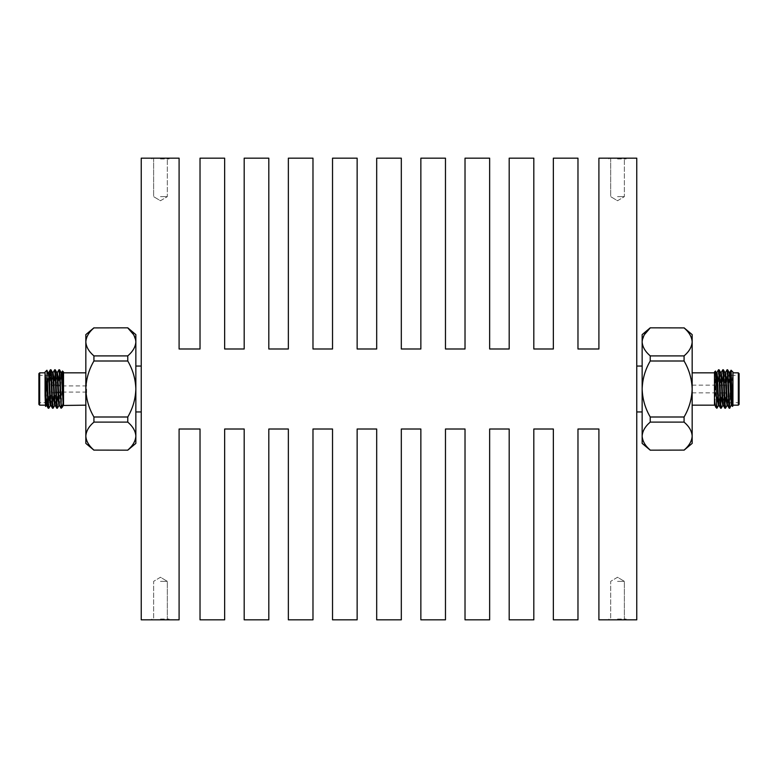 <?xml version="1.0" encoding="UTF-8"?>
<svg xmlns="http://www.w3.org/2000/svg" width="778" height="778" viewBox="0 0 778 778"><rect width="100%" height="100%" fill="white"/><g stroke="black" fill="none" stroke-linecap="round" stroke-linejoin="round"><path stroke-width="0.58" stroke-dasharray="3.89 2.92" d="M86.601 389L86.601 392.851L86.601 389M51.212 376.844L51.212 381.813M179.096 619.833L179.096 429.009L200.024 429.009L200.024 619.833L224.648 619.833L224.648 429.009L244.185 429.009L244.185 619.833L268.809 619.833L268.809 429.009L288.356 429.009L288.356 619.833L312.98 619.833L312.98 429.009L332.527 429.009L332.527 619.833L357.141 619.833L357.141 429.009L376.688 429.009L376.688 619.833L401.312 619.833L401.312 429.009L420.859 429.009L420.859 619.833L445.473 619.833L445.473 429.009L465.02 429.009L465.02 619.833L489.644 619.833L489.644 429.009L509.191 429.009L509.191 619.833L533.815 619.833L533.815 429.009L553.352 429.009L553.352 619.833L577.976 619.833L577.976 429.009L598.904 429.009L598.904 619.833L636.764 619.833L636.764 158.167L598.904 158.167L598.904 348.991L577.976 348.991L577.976 158.167L553.352 158.167L553.352 348.991L533.815 348.991L533.815 158.167L509.191 158.167L509.191 348.991L489.644 348.991L489.644 158.167L465.02 158.167L465.02 348.991L445.473 348.991L445.473 158.167L420.859 158.167L420.859 348.991L401.312 348.991L401.312 158.167L376.688 158.167L376.688 348.991L357.141 348.991L357.141 158.167L332.527 158.167L332.527 348.991L312.98 348.991L312.98 158.167L288.356 158.167L288.356 348.991L268.809 348.991L268.809 158.167L244.185 158.167L244.185 348.991L224.648 348.991L224.648 158.167L200.024 158.167L200.024 348.991L179.096 348.991L179.096 158.167L141.236 158.167L141.236 619.833L179.096 619.833M617.528 619.833L626.144 619.833L617.528 619.833M636.764 366.059L636.764 411.941L636.764 366.059M617.528 158.167L626.144 158.167L617.528 158.167M160.472 158.167L169.089 158.167L160.472 158.167M141.236 366.059L141.236 411.941L141.236 366.059M160.472 619.833L169.089 619.833L160.472 619.833M160.472 581.361L167.319 581.361L160.472 581.361M160.472 619.064L169.089 619.064L160.472 619.064M617.528 581.361L624.374 581.361L617.528 581.361M617.528 619.064L626.144 619.064L617.528 619.064M160.472 196.639L167.319 196.639L160.472 196.639M160.472 158.936L169.089 158.936L160.472 158.936M617.528 196.639L624.374 196.639L617.528 196.639M617.528 158.936L626.144 158.936L617.528 158.936M127.767 327.83L93.924 327.83M93.924 450.17L127.767 450.17M93.924 416.998L127.767 416.998L127.767 422.104L93.924 422.104L93.924 416.998C88.857 408.333 86.163 398.997 85.833 389C86.154 379.032 88.848 369.706 93.924 361.002L93.924 355.896L127.767 355.896L127.767 361.002L93.924 361.002M133.583 334.647L135.849 341.902C135.537 346.881 132.844 351.549 127.767 355.896M93.924 355.896C88.848 351.549 86.154 346.881 85.833 341.902C86.154 336.913 88.848 332.255 93.924 327.898M127.767 361.002C132.834 369.706 135.528 379.032 135.849 389C135.518 398.997 132.824 408.333 127.767 416.998M127.767 422.104C132.834 426.451 135.528 431.119 135.849 436.098C135.537 441.087 132.844 445.745 127.767 450.102M93.924 450.102C88.848 445.755 86.154 441.087 85.833 436.098C86.154 431.119 88.848 426.451 93.924 422.104M85.833 334.608L85.833 443.392M85.833 389L85.833 372.837L85.833 389M135.849 443.392L135.849 334.608M135.849 366.059L135.849 411.941L135.849 366.059M63.524 389L63.524 405.163L63.524 389M48.528 406.836L49.87 375.502M52.807 406.836L54.625 369.803M57.076 406.836L58.904 369.803M62.454 371.048L61.219 408.236M48.839 408.197L50.667 371.164M53.118 408.197L54.937 371.164M57.387 408.197L59.216 371.164M45.056 372.069L45.056 405.931M45.056 389L45.056 372.837L45.056 389M39.668 405.163L39.668 372.837M38.9 389L38.9 403.461L38.9 389M38.9 373.615L38.9 404.385M45.591 406.427L46.913 370.211M63.524 404.541L63.524 372.069M63.31 401.944L63.524 400.232M39.668 389L39.668 375.307L39.668 389M49.675 389L49.675 402.693L49.675 389M47.059 402.693L48.314 372.584M50.881 405.416L51.708 395.876M51.844 392.851L52.593 372.584M55.15 405.416L55.987 395.876M56.123 392.851L56.862 372.584M59.429 405.416L60.266 395.876M60.402 392.851L61.141 372.584M46.174 405.416L46.388 404.259M46.524 402.693L48.265 372.536M50.93 405.464L50.395 405.464L51.62 385.149M51.756 382.124L52.534 372.536M55.209 405.464L54.674 405.464L55.899 385.149M56.035 382.124L56.813 372.536M59.478 405.464L58.953 405.464L60.169 385.149M60.305 382.124L61.083 372.536M63.222 405.464L63.524 403.938M650.233 327.83L684.076 327.83M684.076 450.17L650.233 450.17M684.076 416.998L650.233 416.998L650.233 422.104L684.076 422.104L684.076 416.998C689.143 408.333 691.837 398.997 692.167 389C691.846 379.032 689.152 369.706 684.076 361.002L684.076 355.896L650.233 355.896L650.233 361.002L684.076 361.002M684.076 355.896C689.152 351.549 691.846 346.881 692.167 341.902C691.846 336.913 689.152 332.255 684.076 327.898M644.417 334.647L642.151 341.902C642.463 346.881 645.157 351.549 650.233 355.896M650.233 361.002C645.166 369.706 642.472 379.032 642.151 389C642.482 398.997 645.176 408.333 650.233 416.998M684.076 450.102C689.152 445.755 691.846 441.087 692.167 436.098C691.846 431.119 689.152 426.451 684.076 422.104M650.233 422.104C645.166 426.451 642.472 431.119 642.151 436.098C642.463 441.087 645.157 445.745 650.233 450.102M692.167 334.608L692.167 443.392M692.167 389L692.167 372.837L692.167 389M642.151 443.392L642.151 334.608M642.151 366.059L642.151 411.941L642.151 366.059M726.788 389L726.788 376.844L726.788 389M714.476 401.38L714.476 403.938M714.476 389L714.476 372.837L714.476 389M730.756 375.307L729.783 408.197M727.333 371.164L725.504 408.197M723.063 371.164L721.235 408.197M718.784 371.164L716.956 408.197M716.781 408.236L716.781 404.852L715.828 407.273M730.639 379.217L729.472 406.836M727.022 369.803L725.193 406.836M722.743 369.803L720.924 406.836M718.473 369.803L716.781 404.852M730.639 393.96L732.944 373.275L732.438 406.437M732.944 373.275L732.944 372.069M732.944 405.931L732.944 395.632M732.944 389L732.944 372.837L732.944 405.163L732.944 389L732.234 403.257L731.369 405.464M738.332 372.837L738.332 405.163M739.1 404.385L739.1 373.615M714.476 372.069L714.476 401.36L715.517 371.038M738.332 389L738.332 375.307L738.332 389M728.325 379.713L728.325 394.534M732.944 377.466L731.612 404.259M729.258 372.584L727.547 405.416M724.979 372.584L724.153 382.124M724.017 385.149L723.277 405.416M720.71 372.584L719.874 382.124M719.738 385.149L718.998 405.416M716.431 372.584L714.476 404.541M729.2 372.536L729.735 372.536L727.605 405.464M724.931 372.536L725.466 372.536L724.24 392.851M724.104 395.876L723.326 405.464M720.652 372.536L721.187 372.536L719.971 392.851M719.835 395.876L719.047 405.464M716.382 372.536L716.917 372.536L714.719 405.416M86.601 385.149L85.833 385.149M59.887 385.149L56.142 385.149L59.887 385.149M55.608 385.149L51.873 385.149L55.608 385.149M86.601 392.851L85.833 392.851M60.149 392.851L56.405 392.851L60.149 392.851M55.87 392.851L52.136 392.851L55.87 392.851M86.601 385.927L51.212 385.927M86.601 392.073L51.212 392.073M160.472 577.247L153.626 581.361L153.626 619.064L153.626 581.361L160.472 577.247L167.319 581.361L167.319 619.064L167.319 581.361L160.472 577.247M151.856 619.064L151.856 619.833L151.856 619.064M169.089 619.064L169.089 619.833L169.089 619.064M617.528 577.247L610.681 581.361L610.681 619.064L610.681 581.361L617.528 577.247L624.374 581.361L624.374 619.064L624.374 581.361L617.528 577.247M608.911 619.064L608.911 619.833L608.911 619.064M626.144 619.064L626.144 619.833L626.144 619.064M160.472 200.753L167.319 196.639L167.319 158.936L167.319 196.639L160.472 200.753L153.626 196.639L153.626 158.936L153.626 196.639L160.472 200.753M169.089 158.936L169.089 158.167L169.089 158.936M151.856 158.936L151.856 158.167L151.856 158.936M617.528 200.753L624.374 196.639L624.374 158.936L624.374 196.639L617.528 200.753L610.681 196.639L610.681 158.936L610.681 196.639L617.528 200.753M626.144 158.936L626.144 158.167L626.144 158.936M608.911 158.936L608.911 158.167L608.911 158.936M49.189 375.307L39.668 375.307L38.9 374.539M51.212 401.156L49.675 402.693L48.275 402.693M47.74 402.693L39.668 402.693L38.9 403.461M50.988 376.62L49.675 375.307M692.167 392.851L719.718 392.851M720.253 392.851L723.987 392.851M724.522 392.851L726.788 392.851M692.167 385.149L719.456 385.149M719.99 385.149L723.735 385.149M724.26 385.149L726.788 385.149M726.788 401.156L728.685 402.693M729.219 402.693L738.332 402.693L739.1 403.461M728.13 375.502L730.134 375.307M731.398 375.307L738.332 375.307L739.1 374.539M726.788 376.844L727.625 376.007"/><path stroke-width="1.17" d="M179.096 619.833L179.096 429.009L200.024 429.009L200.024 619.833L224.648 619.833L224.648 429.009L244.185 429.009L244.185 619.833L268.809 619.833L268.809 429.009L288.356 429.009L288.356 619.833L312.98 619.833L312.98 429.009L332.527 429.009L332.527 619.833L357.141 619.833L357.141 429.009L376.688 429.009L376.688 619.833L401.312 619.833L401.312 429.009L420.859 429.009L420.859 619.833L445.473 619.833L445.473 429.009L465.02 429.009L465.02 619.833L489.644 619.833L489.644 429.009L509.191 429.009L509.191 619.833L533.815 619.833L533.815 429.009L553.352 429.009L553.352 619.833L577.976 619.833L577.976 429.009L598.904 429.009L598.904 619.833L636.764 619.833L636.764 158.167L598.904 158.167L598.904 348.991L577.976 348.991L577.976 158.167L553.352 158.167L553.352 348.991L533.815 348.991L533.815 158.167L509.191 158.167L509.191 348.991L489.644 348.991L489.644 158.167L465.02 158.167L465.02 348.991L445.473 348.991L445.473 158.167L420.859 158.167L420.859 348.991L401.312 348.991L401.312 158.167L376.688 158.167L376.688 348.991L357.141 348.991L357.141 158.167L332.527 158.167L332.527 348.991L312.98 348.991L312.98 158.167L288.356 158.167L288.356 348.991L268.809 348.991L268.809 158.167L244.185 158.167L244.185 348.991L224.648 348.991L224.648 158.167L200.024 158.167L200.024 348.991L179.096 348.991L179.096 158.167L141.236 158.167L141.236 619.833L179.096 619.833M93.924 361.002L127.767 361.002L127.767 355.896L93.924 355.896L93.924 361.002C88.848 369.706 86.154 379.032 85.833 389C86.163 398.997 88.857 408.333 93.924 416.998L93.924 422.104L127.767 422.104L127.767 416.998L93.924 416.998M93.924 327.898L127.767 327.83L93.924 327.898C88.848 332.245 86.154 336.913 85.833 341.902C86.154 346.881 88.848 351.549 93.924 355.896M127.767 450.17L93.924 450.102L127.767 450.17L135.849 443.392L135.849 436.098C135.537 431.119 132.844 426.451 127.767 422.104M127.767 355.896C132.834 351.549 135.528 346.881 135.849 341.902C135.537 336.913 132.844 332.255 127.767 327.898L133.583 334.647M127.767 450.102C132.834 445.755 135.528 441.087 135.849 436.098L135.849 389C135.528 379.032 132.834 369.706 127.767 361.002M93.924 422.104C88.848 426.451 86.154 431.119 85.833 436.098C86.154 441.087 88.848 445.745 93.924 450.102M127.767 416.998C132.824 408.333 135.518 398.997 135.849 389L135.849 334.608L127.767 327.83M93.924 450.17L85.833 443.392L85.833 334.608L93.924 327.83M135.849 366.059L141.236 366.059M47.361 393.96L45.056 373.275L45.056 372.069L46.943 370.221L47.361 393.96L47.905 405.659L48.217 408.197L48.528 406.836M49.87 375.502L50.356 369.803L50.755 372.341L52.184 405.659L52.496 408.197L52.807 406.836M53.021 372.584L54.674 369.764L55.034 372.341L56.454 405.659L56.765 408.197L57.076 406.836M57.29 372.584L58.953 369.764L59.303 372.341L61.219 407.925M61.083 408.236L61.219 404.852L62.289 407.118L63.31 401.944M47.361 379.217L48.44 405.659L48.8 408.236L50.453 405.416M50.667 371.164L50.978 369.803L51.29 372.341L52.719 405.659L53.069 408.236L54.723 405.416M54.937 371.164L55.257 369.803L55.569 372.341L56.989 405.659L57.348 408.236L59.002 405.416M59.216 371.164L59.527 369.803L59.838 372.341L61.219 404.852M45.056 373.275L45.056 395.632L45.562 406.437L46.174 405.416M45.562 406.437L45.056 395.632M45.056 372.837L39.668 372.837L39.668 405.163L45.056 405.163M39.668 405.163L38.9 404.385L38.9 373.615L39.668 372.837M63.524 401.36L62.483 371.038L63.524 372.069L63.524 403.938M59.527 369.803L61.141 372.584L61.443 374.743L63.222 405.464L85.833 405.163M62.483 371.038L61.569 372.584M51.212 381.813L50.988 376.62M45.056 377.466L46.301 403.257L46.661 405.464L47.059 402.693M48.265 372.536L48.8 372.536L49.15 374.743L50.58 403.257L50.881 405.416L52.496 408.197M51.708 395.876L51.844 392.851M52.534 372.536L53.069 372.536L53.429 374.743L54.849 403.257L55.15 405.416L56.765 408.197M55.987 395.876L56.123 392.851M56.813 372.536L57.348 372.536L57.698 374.743L59.128 403.257L59.429 405.416L61.044 408.197M60.266 395.876L60.402 392.851M61.083 372.536L61.618 372.536L61.977 374.743L63.524 404.541M45.056 389L45.766 403.257L46.126 405.464L46.661 405.464M46.388 404.259L46.524 402.693M46.943 370.221L48.615 374.743L50.045 403.257L50.395 405.464L50.93 405.464M51.62 385.149L51.756 382.124M50.978 369.803L52.593 372.584L52.894 374.743L54.314 403.257L54.674 405.464L55.209 405.464M55.899 385.149L56.035 382.124M55.257 369.803L56.862 372.584L57.164 374.743L58.593 403.257L58.953 405.464L59.478 405.464M60.169 385.149L60.305 382.124M684.076 361.002L650.233 361.002L650.233 355.896L684.076 355.896L684.076 361.002C689.152 369.706 691.846 379.032 692.167 389C691.837 398.997 689.143 408.333 684.076 416.998L684.076 422.104L650.233 422.104L650.233 416.998L684.076 416.998M684.076 327.898L650.233 327.83L684.076 327.898C689.152 332.245 691.846 336.913 692.167 341.902C691.846 346.881 689.152 351.549 684.076 355.896M684.076 450.102L650.233 450.17L684.076 450.102C689.152 445.745 691.846 441.087 692.167 436.098L692.167 334.608L684.076 327.83M650.233 355.896C645.166 351.549 642.472 346.881 642.151 341.902C642.463 336.913 645.157 332.255 650.233 327.898L644.417 334.647M684.076 422.104C689.152 426.451 691.846 431.119 692.167 436.098L692.167 443.392L684.076 450.17M650.233 450.102C645.166 445.755 642.472 441.087 642.151 436.098C642.463 431.119 645.157 426.451 650.233 422.104M650.233 416.998C645.176 408.333 642.482 398.997 642.151 389C642.472 379.032 645.166 369.706 650.233 361.002M650.233 327.83L642.151 334.608L642.151 443.392L650.233 450.17M642.151 366.059L636.764 366.059M731.612 404.259L729.735 408.236L729.385 405.659L727.955 372.341L727.644 369.803L727.333 371.164M727.119 405.416L725.466 408.236L725.106 405.659L723.686 372.341L723.375 369.803L723.063 371.164M722.85 405.416L721.187 408.236L720.836 405.659L719.407 372.341L719.096 369.803L718.784 371.164M718.571 405.416L716.917 408.236M729.472 406.836L729.161 408.197L728.85 405.659L727.42 372.341L727.07 369.764L725.407 372.584M725.193 406.836L724.882 408.197L724.571 405.659L723.151 372.341L722.791 369.764L721.138 372.584M720.924 406.836L720.613 408.197L720.302 405.659L718.872 372.341L718.522 369.764L716.859 372.584M729.686 372.584L731.057 370.221L732.944 372.069L732.944 405.931L732.409 406.427L731.087 370.211L730.756 375.307M732.944 405.163L738.332 405.163L738.332 372.837L732.944 372.837M738.332 372.837L739.1 373.615L739.1 404.385L738.332 405.163M714.476 404.541L714.476 372.069L715.546 371.048L716.781 407.925M716.781 408.236L715.711 407.118L714.476 400.232M728.325 394.534L728.325 379.713M729.2 372.536L729.735 372.536L730.095 374.743L731.874 405.464L731.339 405.464L729.56 374.743L729.258 372.584L727.644 369.803M727.605 405.464L727.07 405.464L726.71 403.257L725.281 374.743L724.979 372.584L723.375 369.803M724.153 382.124L724.017 385.149M723.326 405.464L722.791 405.464L722.431 403.257L721.011 374.743L720.71 372.584L719.096 369.803M719.874 382.124L719.738 385.149M719.047 405.464L718.522 405.464L718.162 403.257L716.733 374.743L715.546 371.048M729.161 408.197L727.547 405.416L727.245 403.257L725.816 374.743L725.466 372.536L724.931 372.536M724.24 392.851L724.104 395.876M724.882 408.197L723.277 405.416L722.966 403.257L721.546 374.743L721.187 372.536L720.652 372.536M719.971 392.851L719.835 395.876M720.613 408.197L718.998 405.416L718.697 403.257L717.267 374.743L716.917 372.536L716.382 372.536M715.711 407.118L714.476 403.938M60.421 385.149L59.887 385.149L60.421 385.149M56.142 385.149L55.608 385.149L56.142 385.149M51.873 385.149L51.338 385.149L51.873 385.149M60.684 392.851L60.149 392.851L60.684 392.851M56.405 392.851L55.87 392.851L56.405 392.851M52.136 392.851L51.601 392.851L52.136 392.851M135.849 411.941L141.236 411.941M63.524 372.837L85.833 372.837M48.265 408.236L48.8 408.236M52.534 408.236L53.069 408.236M56.813 408.236L57.348 408.236M50.395 369.764L50.93 369.764M54.674 369.764L55.209 369.764M58.953 369.764L59.478 369.764M62.152 407.293L61.219 408.236M49.675 375.307L49.189 375.307M48.275 402.693L47.74 402.693M48.217 408.197L46.602 405.416M50.356 369.803L48.742 372.584M63.281 405.416L62.289 407.118M642.151 411.941L636.764 411.941M719.718 392.851L720.253 392.851M723.987 392.851L724.522 392.851M719.456 385.149L719.99 385.149M723.735 385.149L724.26 385.149M714.476 372.837L692.167 372.837M714.476 405.163L692.167 405.163M727.605 369.764L727.07 369.764M723.326 369.764L722.791 369.764M719.047 369.764L718.522 369.764M729.735 408.236L729.2 408.236M725.466 408.236L724.931 408.236M721.187 408.236L720.652 408.236M728.685 402.693L729.219 402.693M730.134 375.307L731.398 375.307M727.625 376.007L728.13 375.502M731.826 405.416L732.409 406.427"/></g></svg>
